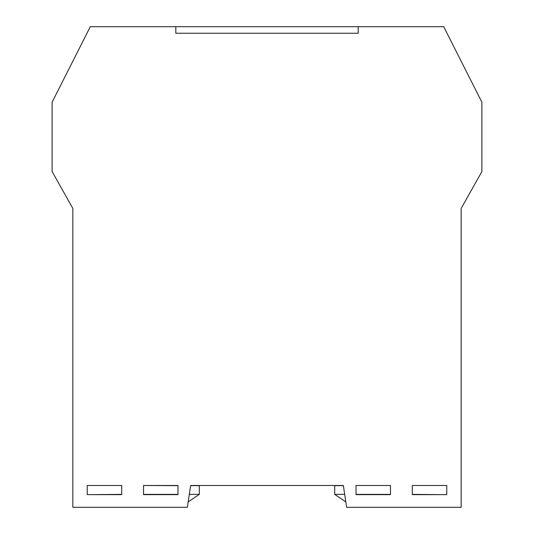 <?xml version="1.0" encoding="UTF-8"?>
<svg xmlns="http://www.w3.org/2000/svg" width="534" height="534" viewBox="0 0 534 534"><rect width="100%" height="100%" fill="white"/><g stroke="black" fill="none" stroke-linecap="round" stroke-linejoin="round"><path stroke-width="0.8" d="M412.295 485.486L446.764 485.486L446.764 494.644L412.295 494.644L412.295 485.486L441.525 485.486M118.655 485.486L121.705 485.486L121.705 494.644L87.236 494.644L87.236 485.486L118.655 485.486M143.526 494.644L143.526 485.486L177.989 485.486L177.989 494.644L143.526 494.644M356.011 494.644L356.011 485.486L390.474 485.486L390.474 494.644L356.011 494.644M461.162 507.3L346.626 507.3L343.355 485.486L190.645 485.486L187.374 507.3L72.838 507.3L72.838 208.427L52.118 171.554L52.118 102.181L90.293 26.7L175.813 26.7L175.813 33.241L358.187 33.241L358.187 26.7L443.707 26.7L481.882 102.181L481.882 171.554L461.162 208.427L461.162 507.3M121.705 485.486L92.475 485.486M143.526 485.486L177.989 485.653L143.526 485.486M190.645 485.486L219.007 485.486M314.993 485.486L343.355 485.486M384.153 485.486L362.332 485.486M72.838 208.427L72.838 244.378M461.162 244.378L461.162 238.965M461.162 217.151L461.162 208.427M345.812 501.887L334.691 494.377L344.69 494.377M343.382 485.653L334.691 485.653L334.691 494.377M412.295 494.377L443.774 494.644M356.011 494.377L390.474 494.377M461.162 506.159L461.162 485.653M358.187 33.241L358.187 26.7L175.813 26.7L175.813 33.241L358.187 33.241M188.188 501.887L199.309 494.377L189.31 494.377M190.618 485.653L199.309 485.653L199.309 494.377M121.705 494.377L90.226 494.644M177.989 494.377L143.526 494.377M72.838 506.159L72.838 485.653"/></g></svg>
